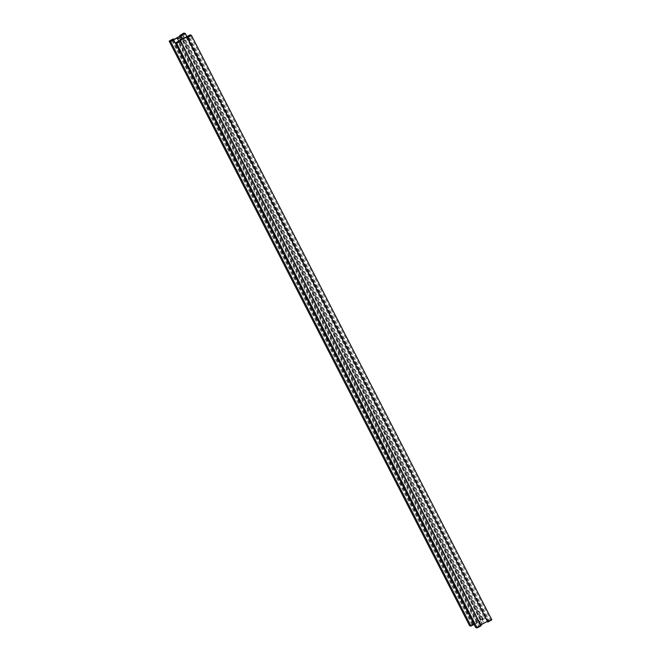 <?xml version="1.0" encoding="UTF-8"?>
<svg xmlns="http://www.w3.org/2000/svg" width="661" height="661" viewBox="0 0 661 661"><rect width="100%" height="100%" fill="white"/><g stroke="black" fill="none" stroke-linecap="round" stroke-linejoin="round"><path stroke-width="0.5" stroke-dasharray="3.31 2.48" d="M469.591 625.67L473.623 623.455L471.979 624.554L472.888 624.827L483.241 619.117L482.34 618.845L480.539 619.894L180.412 35.909M480.539 619.894L180.213 36.025M480.241 619.803L484.273 617.589L183.857 33.05M484.273 617.589L485.703 618.018L186.889 36.595M485.703 618.018L479.225 621.588L178.817 37.049M479.225 621.588L483.91 623.001L183.502 38.462M483.91 623.001L490.388 619.431L189.971 34.893M490.388 619.431L491.817 619.861M487.488 621.993L488.281 621.621L187.873 37.082M488.281 621.621L489.437 620.985L189.021 36.446M489.437 620.985L488.529 620.712L188.426 36.776M480.787 624.976L478.167 626.421L177.759 41.883M488.529 620.712L487.207 621.439M478.167 626.421L479.076 626.694L178.66 42.155M479.076 626.694L480.225 626.058L179.817 41.519M480.225 626.058L480.869 625.637L180.461 41.106M475.705 627.52L482.183 623.951L181.775 39.412M482.183 623.951L477.498 622.538L178.693 41.114M477.498 622.538L474.111 624.405M473.623 623.455L173.207 38.916M473.92 623.546L173.793 39.561M473.127 623.918L173.025 39.982M471.979 624.554L171.563 40.015M472.888 624.827L172.471 40.288M483.241 619.117L182.833 34.579M482.34 618.845L182.238 34.909M481.183 619.481L180.775 34.942M481.117 619.58L180.99 35.595M481.225 619.489L181.106 35.529L481.225 619.489M488.066 621.679L187.65 37.14M488.248 621.604L187.831 37.074M480.183 626.05L179.792 41.536L480.183 626.041M480.291 625.959L179.883 41.42M473.35 623.86L173.223 39.875M473.169 623.926L173.05 39.966"/><path stroke-width="0.99" d="M180.817 34.95L183.857 33.05L185.295 33.48L178.817 37.049L183.502 38.462L189.971 34.893L191.409 35.33L187.377 37.545L189.021 36.446L188.112 36.173L177.759 41.883L178.66 42.155L180.759 41.197L176.727 43.411L175.297 42.982L181.775 39.412L177.09 37.999L170.612 41.569L169.183 41.139L173.207 38.916L171.563 40.015L172.471 40.288L182.833 34.579L181.924 34.306L180.775 34.942L181.106 35.529L180.817 34.959M180.412 35.909L180.131 35.364M180.213 36.025L179.833 35.273M186.889 36.595L185.295 33.48M187.377 37.545L487.793 622.084L491.817 619.861L191.409 35.33M487.793 622.084L187.08 37.454M188.426 36.776L188.112 36.173M487.207 621.439L480.787 624.976M176.727 43.411L477.143 627.95L481.167 625.727L180.759 41.197M477.143 627.95L475.705 627.52L175.297 42.982M178.693 41.114L177.09 37.999M474.111 624.405L471.029 626.107L170.612 41.569M471.029 626.107L469.591 625.67L169.183 41.139M173.793 39.561L173.513 39.007M173.025 39.982L172.719 39.379M182.238 34.909L181.924 34.306M180.99 35.595L180.709 35.041M173.223 39.875L172.934 39.321M173.05 39.966L172.752 39.396"/></g></svg>
